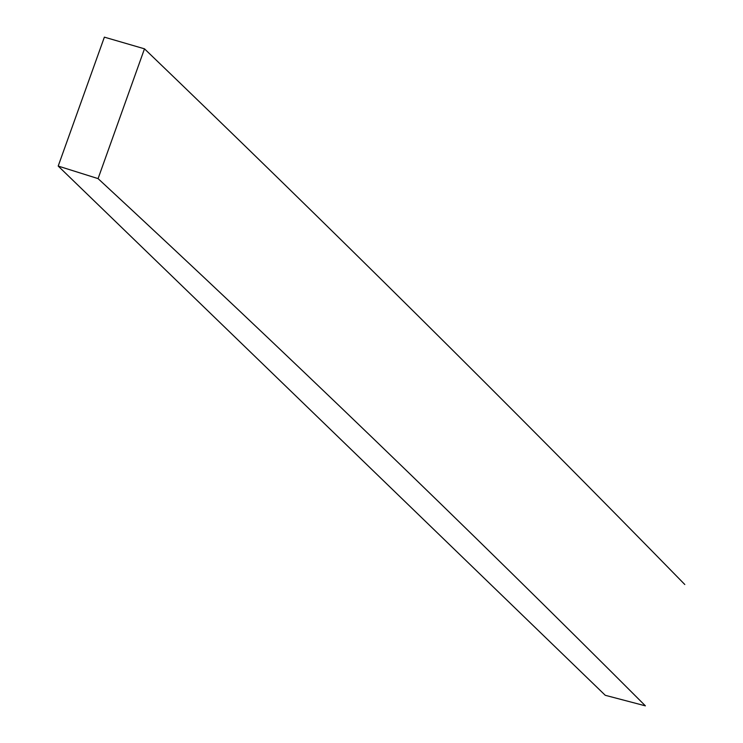 <?xml version="1.0" encoding="UTF-8"?>
<svg xmlns="http://www.w3.org/2000/svg" width="743" height="743" viewBox="0 0 743 743"><rect width="100%" height="100%" fill="white"/><g stroke="black" fill="none" stroke-linecap="round" stroke-linejoin="round"><path stroke-width="1.11" d="M104.373 37.15L58.195 166.07L605.266 695.299L645.398 705.85C465.48 525.645 283.046 349.897 98.076 178.617L144.486 48.824L104.373 37.15M684.805 584.509C509.094 404.684 328.982 226.123 144.486 48.824M58.195 166.07L98.076 178.617"/></g></svg>
